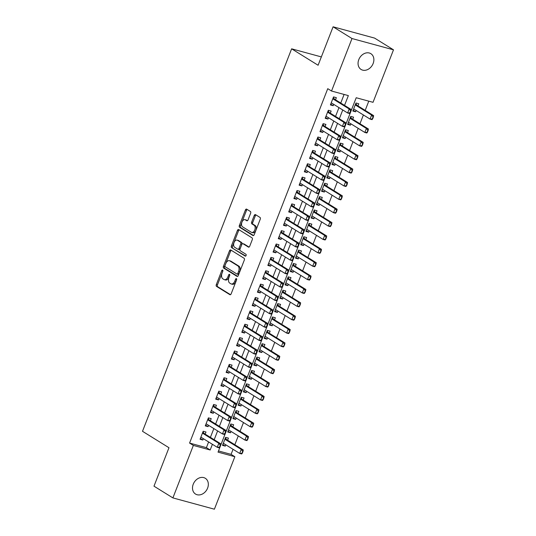 <?xml version="1.0" encoding="UTF-8"?>
<svg xmlns="http://www.w3.org/2000/svg" width="536" height="536" viewBox="0 0 536 536"><rect width="100%" height="100%" fill="white"/><g stroke="black" fill="none" stroke-linecap="round" stroke-linejoin="round"><path stroke-width="0.8" d="M222.621 270.077A0.998 0.596 -74.8 0 0 222.52 270.037A0.998 0.596 -74.8 0 0 221.743 270.673L216.303 284.623A1.42 0.851 -74.8 0 0 216.531 286.398L229.897 294.686A1.42 0.851 -74.8 0 0 230.031 294.746A1.42 0.851 -74.8 0 0 231.15 293.835L236.59 279.893A0.998 0.596 -74.8 0 0 236.423 278.646A0.998 0.596 -74.8 0 0 236.329 278.606A0.998 0.596 -74.8 0 0 235.545 279.243L234.842 281.052A4.556 2.72 -74.8 0 1 231.271 283.966A4.556 2.72 -74.8 0 1 230.828 283.779L229.716 283.082A4.556 2.72 -74.8 0 1 228.979 277.407L229.683 275.605A0.998 0.596 -74.8 0 0 229.522 274.365A0.998 0.596 -74.8 0 0 229.428 274.325A0.998 0.596 -74.8 0 0 228.644 274.961L227.941 276.764A4.556 2.72 -74.8 0 1 224.37 279.685A4.556 2.72 -74.8 0 1 223.927 279.49L222.815 278.8A4.556 2.72 -74.8 0 1 222.078 273.125L222.782 271.323A0.998 0.596 -74.8 0 0 222.621 270.077M222.875 270.941A0.998 0.596 -74.8 0 0 222.862 270.981L217.422 284.931A1.42 0.851 -74.8 0 0 217.656 286.7L230.5 294.673M236.684 279.511A0.998 0.596 -74.8 0 0 236.671 279.551L235.967 281.353L234.842 281.052M229.783 275.229A0.998 0.596 -74.8 0 0 229.763 275.263L229.06 277.072L227.941 276.764M373.143 63.516A9.28 7.323 -58.2 0 1 361.076 69.452A9.28 7.323 -58.2 0 1 358.792 59.61A9.28 7.323 -58.2 0 1 370.858 53.68A9.28 7.323 -58.2 0 1 373.143 63.516M207.6 488.122A9.28 7.323 -58.2 0 1 195.526 494.051A9.28 7.323 -58.2 0 1 193.241 484.216A9.28 7.323 -58.2 0 1 205.315 478.286A9.28 7.323 -58.2 0 1 207.6 488.122M250.634 213.248A1.42 0.851 -74.8 0 0 250.399 211.472L246.654 209.147A1.42 0.851 -74.8 0 0 246.513 209.087A1.42 0.851 -74.8 0 0 245.401 209.998L239.358 225.489A1.42 0.851 -74.8 0 0 239.592 227.257L252.952 235.552A1.42 0.851 -74.8 0 0 253.093 235.612A1.42 0.851 -74.8 0 0 254.205 234.701L260.248 219.211A1.42 0.851 -74.8 0 0 260.014 217.435L255.484 214.628A1.42 0.851 -74.8 0 0 255.35 214.568A1.42 0.851 -74.8 0 0 254.232 215.479L251.645 222.105A1.42 0.851 -74.8 0 0 251.88 223.881L254.124 225.274A3.806 2.278 -74.8 0 1 254.855 229.703A3.806 2.278 -74.8 0 1 251.753 232.457A3.806 2.278 -74.8 0 1 251.384 232.296L242.587 226.842A3.806 2.278 -74.8 0 1 241.857 222.406A3.806 2.278 -74.8 0 1 244.959 219.653A3.806 2.278 -74.8 0 1 245.327 219.814L246.795 220.725A1.42 0.851 -74.8 0 0 246.929 220.785A1.42 0.851 -74.8 0 0 248.047 219.874L250.634 213.248M172.894 497.904L153.986 486.172L168.974 447.728L142.502 431.299L291.624 48.823L318.096 65.251L333.091 26.8L351.998 38.532L393.498 49.828L373.029 102.316L356.206 97.74L218.031 452.129L234.855 456.712L214.393 509.2L172.894 497.904L193.355 445.416L210.179 449.992L212.403 444.297M344.541 105.384L348.353 95.602L331.529 91.026L327.751 88.674L189.577 443.071L193.355 445.416M331.529 91.026L351.998 38.532M230.735 249.97A1.42 0.851 -74.8 0 0 230.594 249.91A1.42 0.851 -74.8 0 0 229.482 250.821L223.445 266.312A1.42 0.851 -74.8 0 0 223.673 268.087L237.033 276.375A1.42 0.851 -74.8 0 0 237.173 276.435A1.42 0.851 -74.8 0 0 238.292 275.524L244.329 260.034A1.42 0.851 -74.8 0 0 244.094 258.265L230.735 249.97M231.398 245.897L237.441 230.406A1.42 0.851 -74.8 0 1 238.554 229.495A1.42 0.851 -74.8 0 1 238.694 229.555L252.054 237.85A1.42 0.851 -74.8 0 1 252.289 239.625L249.702 246.252A1.42 0.851 -74.8 0 1 248.583 247.163A1.42 0.851 -74.8 0 1 248.449 247.103L243.029 243.739A1.42 0.851 -74.8 0 0 242.888 243.679A1.42 0.851 -74.8 0 0 241.776 244.59L240.061 248.992A1.42 0.851 -74.8 0 0 240.289 250.761L245.93 254.265A0.998 0.596 -74.8 0 1 246.125 255.424A0.998 0.596 -74.8 0 1 245.314 256.148A0.998 0.596 -74.8 0 1 245.213 256.101L231.632 247.672A1.42 0.851 -74.8 0 1 231.398 245.897L232.524 246.205L238.56 230.715L237.441 230.406M356.159 110.47L355.643 111.796L353.144 110.249M357.948 105.894L358.772 103.776L355.964 103.013L352.835 111.039L355.643 111.796M350.946 123.843L350.43 125.169L347.931 123.622M352.728 119.267L353.559 117.15L350.752 116.386L347.623 124.412L350.43 125.169M345.733 137.216L345.211 138.543L342.718 136.995M347.516 132.64L348.34 130.523L345.539 129.759L342.41 137.786L345.211 138.543M340.521 150.589L339.998 151.916L337.506 150.368M342.303 146.013L343.127 143.896L340.327 143.132L337.198 151.159L339.998 151.916M335.302 163.962L334.786 165.296L332.286 163.741M337.09 159.386L337.915 157.269L335.107 156.505L331.985 164.532L334.786 165.296M330.089 177.336L329.573 178.669L327.074 177.115M331.878 172.76L332.702 170.642L329.895 169.879L326.766 177.905L329.573 178.669M324.876 190.709L324.36 192.042L321.861 190.488M326.659 186.133L327.489 184.016L324.682 183.252L321.553 191.278L324.36 192.042M319.664 204.082L319.141 205.415L316.649 203.861M321.446 199.506L322.27 197.389L319.469 196.625L316.341 204.651L319.141 205.415M314.451 217.455L313.929 218.789L311.429 217.234M316.233 212.879L317.057 210.762L314.257 209.998L311.128 218.025L313.929 218.789M309.232 230.828L308.716 232.162L306.217 230.607M311.021 226.252L311.845 224.135L309.038 223.371L305.909 231.398L308.716 232.162M304.019 244.202L303.503 245.535L301.004 243.981M305.808 239.625L306.632 237.508L303.825 236.745L300.696 244.771L303.503 245.535M298.807 257.575L298.291 258.908L295.792 257.354M300.589 252.999L301.413 250.882L298.612 250.118L295.483 258.144L298.291 258.908M293.594 270.948L293.071 272.281L290.579 270.727M295.376 266.372L296.2 264.255L293.4 263.491L290.271 271.518L293.071 272.281M288.375 284.321L287.859 285.655L285.36 284.1M290.164 279.745L290.988 277.628L288.187 276.864L285.058 284.891L287.859 285.655M283.162 297.694L282.646 299.028L280.147 297.473M284.951 293.118L285.775 291.001L282.968 290.237L279.839 298.264L282.646 299.028M277.95 311.068L277.434 312.401L274.935 310.846M279.732 306.492L280.562 304.374L277.755 303.611L274.626 311.637L277.434 312.401M272.737 324.441L272.214 325.774L269.722 324.22M274.519 319.865L275.343 317.748L272.543 316.984L269.414 325.01L272.214 325.774M267.524 337.814L267.002 339.147L264.503 337.593M269.307 333.238L270.131 331.121L267.33 330.357L264.201 338.384L267.002 339.147M262.305 351.187L261.789 352.521L259.29 350.966M264.094 346.611L264.918 344.494L262.111 343.73L258.982 351.757L261.789 352.521M257.092 364.56L256.577 365.894L254.077 364.339M258.881 359.984L259.705 357.867L256.898 357.103L253.769 365.13L256.577 365.894M251.88 377.934L251.364 379.267L248.865 377.719M253.662 373.358L254.493 371.24L251.685 370.477L248.557 378.503L251.364 379.267M246.667 391.307L246.145 392.64L243.652 391.092M248.449 386.731L249.274 384.613L246.473 383.85L243.344 391.876L246.145 392.64M241.455 404.68L240.932 406.013L238.433 404.466M243.237 400.104L244.061 397.987L241.26 397.223L238.131 405.25L240.932 406.013M236.235 418.053L235.719 419.387L233.22 417.839M238.024 413.477L238.848 411.36L236.041 410.596L232.912 418.623L235.719 419.387M231.023 431.426L230.507 432.76L228.008 431.212M232.812 426.85L233.636 424.733L230.828 423.969L227.7 431.996L230.507 432.76M205.161 434.12L205.985 432.003L203.184 431.239L200.055 439.265L202.856 440.029L203.379 438.696M210.373 420.747L211.204 418.629L208.397 417.866L205.268 425.892L208.075 426.656L208.591 425.323M215.593 407.373L216.417 405.256L213.609 404.492L210.481 412.519L213.288 413.283L213.804 411.95M220.805 394L221.629 391.883L218.822 391.119L215.7 399.146L218.5 399.91L219.016 398.576M226.018 380.627L226.842 378.51L224.041 377.746L220.912 385.773L223.713 386.536L224.236 385.203M231.23 367.254L232.055 365.137L229.254 364.373L226.125 372.399L228.926 373.163L229.448 371.83M236.443 353.881L237.274 351.763L234.466 351L231.338 359.026L234.145 359.79L234.661 358.457M241.662 340.507L242.486 338.39L239.679 337.626L236.55 345.653L239.358 346.417L239.873 345.084M246.875 327.134L247.699 325.017L244.898 324.253L241.77 332.28L244.57 333.044L245.086 331.71M252.088 313.761L252.912 311.644L250.111 310.88L246.982 318.907L249.783 319.67L250.305 318.337M257.3 300.388L258.124 298.271L255.324 297.507L252.195 305.533L255.002 306.297L255.518 304.964M262.519 287.015L263.344 284.897L260.536 284.134L257.407 292.16L260.215 292.924L260.731 291.591M267.732 273.641L268.556 271.524L265.749 270.76L262.62 278.787L265.427 279.551L265.943 278.218M272.945 260.268L273.769 258.151L270.968 257.387L267.839 265.414L270.64 266.178L271.162 264.844M278.157 246.895L278.981 244.778L276.181 244.014L273.052 252.041L275.852 252.804L276.375 251.471M283.37 233.522L284.201 231.405L281.393 230.641L278.264 238.667L281.072 239.425L281.588 238.098M288.589 220.149L289.413 218.031L286.606 217.268L283.477 225.294L286.284 226.051L286.8 224.725M293.802 206.775L294.626 204.658L291.819 203.894L288.696 211.921L291.497 212.678L292.013 211.352M299.014 193.402L299.838 191.285L297.038 190.521L293.909 198.548L296.71 199.305L297.232 197.978M304.227 180.029L305.051 177.912L302.25 177.148L299.122 185.175L301.922 185.932L302.445 184.605M309.446 166.656L310.27 164.539L307.463 163.775L304.334 171.795L307.141 172.559L307.657 171.232M314.659 153.283L315.483 151.165L312.676 150.402L309.547 158.422L312.354 159.185L312.87 157.859M319.871 139.909L320.695 137.792L317.895 137.028L314.766 145.048L317.567 145.812L318.089 144.486M325.084 126.536L325.908 124.419L323.108 123.655L319.979 131.675L322.779 132.439L323.302 131.112M330.297 113.163L331.127 111.046L328.32 110.282L325.191 118.302L327.999 119.066L328.514 117.739M189.577 443.071L206.4 447.647L208.625 441.952M210.407 437.376L213.837 428.579M215.619 424.003L219.05 415.206M220.832 410.63L224.262 401.833M226.051 397.256L229.475 388.459M231.264 383.883L234.694 375.086M236.477 370.51L239.907 361.713M241.689 357.137L245.12 348.34M246.902 343.764L250.332 334.966M252.121 330.39L255.545 321.593M257.334 317.017L260.764 308.22M262.546 303.644L265.977 294.847M267.759 290.271L271.189 281.474M272.978 276.891L276.402 268.101M278.191 263.518L281.621 254.727M283.403 250.145L286.834 241.354M288.616 236.771L292.046 227.981M293.829 223.398L297.259 214.608M299.048 210.025L302.471 201.235M304.26 196.652L307.691 187.861M309.473 183.279L312.903 174.488M314.686 169.905L318.116 161.115M319.898 156.532L323.329 147.742M325.118 143.159L328.541 134.369M330.33 129.786L333.76 120.995M335.543 116.413L338.973 107.622M340.755 103.039L344.105 94.443M335.516 99.79L336.34 97.673L333.533 96.909L330.404 104.929L333.211 105.693L333.727 104.366M218.5 450.943L231.076 454.361L233.053 449.295M234.835 444.719L238.265 435.922M240.048 431.346L243.478 422.549M245.267 417.973L248.691 409.176M250.48 404.6L253.91 395.803M255.692 391.226L259.123 382.429M260.905 377.853L264.335 369.056M266.124 364.48L269.548 355.683M271.337 351.107L274.767 342.31M276.549 337.734L279.98 328.937M281.762 324.36L285.192 315.563M286.974 310.987L290.405 302.19M292.194 297.614L295.617 288.817M297.406 284.241L300.837 275.444M302.619 270.868L306.049 262.07M307.832 257.494L311.262 248.697M313.044 244.121L316.475 235.324M318.263 230.748L321.687 221.951M323.476 217.375L326.906 208.578M328.689 204.002L332.119 195.205M333.901 190.628L337.332 181.831M339.12 177.255L342.544 168.458M344.333 163.875L347.763 155.085M349.546 150.502L352.976 141.712M354.758 137.129L358.189 128.339M359.971 123.756L363.401 114.965M365.19 110.383L368.781 101.163M227.592 440.224L228.416 438.106L225.616 437.343L222.487 445.369L225.294 446.133L225.81 444.8M321.345 56.91L291.624 48.823M333.091 26.8L374.59 38.096L393.498 49.828M231.076 454.361L234.855 456.712M214.186 439.721L217.616 430.924M219.405 426.348L222.829 417.551M224.618 412.975L228.048 404.178M229.83 399.601L233.261 390.804M235.043 386.228L238.473 377.431M240.255 372.855L243.686 364.058M245.475 359.482L248.898 350.685M250.687 346.109L254.118 337.312M255.9 332.735L259.33 323.938M261.112 319.362L264.543 310.565M266.332 305.989L269.755 297.192M271.544 292.616L274.975 283.819M276.757 279.243L280.187 270.445M281.97 265.869L285.4 257.072M287.182 252.496L290.613 243.699M292.401 239.123L295.825 230.326M297.614 225.75L301.044 216.953M302.827 212.377L306.257 203.58M308.039 199.003L311.47 190.206M313.252 185.63L316.682 176.833M318.471 172.257L321.895 163.46M323.684 158.884L327.114 150.087M328.896 145.511L332.327 136.714M334.109 132.137L337.539 123.34M339.328 118.758L342.752 109.967M206.4 447.647L210.179 449.992M225.294 446.133L222.795 444.585M202.856 440.029L200.364 438.475M208.075 426.656L205.576 425.102M213.288 413.283L210.789 411.728M218.5 399.91L216.001 398.355M223.713 386.536L221.221 384.982M228.926 373.163L226.433 371.609M234.145 359.79L231.646 358.236M239.358 346.417L236.858 344.862M244.57 333.044L242.071 331.489M249.783 319.67L247.29 318.116M255.002 306.297L252.503 304.743M260.215 292.924L257.716 291.37M265.427 279.551L262.928 277.996M270.64 266.178L268.141 264.623M275.852 252.804L273.36 251.25M281.072 239.425L278.573 237.877M286.284 226.051L283.785 224.504M291.497 212.678L288.998 211.13M296.71 199.305L294.217 197.757M301.922 185.932L299.43 184.384M307.141 172.559L304.642 171.011M312.354 159.185L309.855 157.638M317.567 145.812L315.067 144.264M322.779 132.439L320.287 130.891M327.999 119.066L325.499 117.518M333.211 105.693L330.712 104.145M224.37 279.685L225.489 279.993A4.556 2.72 -74.8 0 0 229.06 277.072M231.271 283.966L232.396 284.274A4.556 2.72 -74.8 0 0 235.967 281.353M231.25 250.292A1.42 0.851 -74.8 0 0 230.601 251.129L224.564 266.62A1.42 0.851 -74.8 0 0 224.792 268.389L237.642 276.362M225.046 265.514A0.998 0.596 -74.8 0 0 225.207 266.754L236.932 274.03A0.998 0.596 -74.8 0 0 237.033 274.077A0.998 0.596 -74.8 0 0 237.81 273.434L238.554 271.531A4.556 2.72 -74.8 0 0 237.817 265.856L229.797 260.885A4.556 2.72 -74.8 0 0 229.354 260.69A4.556 2.72 -74.8 0 0 225.783 263.612L225.046 265.514M237.133 274.084L238.058 274.338A0.998 0.596 -74.8 0 0 238.151 274.378A0.998 0.596 -74.8 0 0 238.935 273.742L237.81 273.434M229.354 260.69L230.48 260.992A4.556 2.72 -74.8 0 1 230.922 261.186L238.935 266.164A4.556 2.72 -74.8 0 1 239.679 271.839L238.935 273.742M239.21 229.877A1.42 0.851 -74.8 0 0 238.56 230.715M249.052 247.089L244.148 244.048A1.42 0.851 -74.8 0 0 244.014 243.987A1.42 0.851 -74.8 0 0 243.86 243.967M245.729 256.034L231.632 247.672M237.408 240.249A3.806 2.278 -74.8 0 0 237.033 240.088A3.806 2.278 -74.8 0 0 233.937 242.841A3.806 2.278 -74.8 0 0 234.668 247.277L237.77 249.2A1.42 0.851 -74.8 0 0 237.904 249.26A1.42 0.851 -74.8 0 0 239.023 248.349L240.738 243.947A1.42 0.851 -74.8 0 0 240.503 242.172L237.408 240.249L238.527 240.557A3.806 2.278 -74.8 0 0 238.158 240.396L237.033 240.088M238.889 249.501A1.42 0.851 -74.8 0 0 239.029 249.562A1.42 0.851 -74.8 0 0 240.141 248.65L239.023 248.349M238.527 240.557L241.629 242.48A1.42 0.851 -74.8 0 1 241.857 244.255L240.141 248.65M232.524 246.205A1.42 0.851 -74.8 0 0 232.751 247.98M244.959 219.653L246.078 219.961A3.806 2.278 -74.8 0 1 246.446 220.122L247.398 220.711M251.753 232.457L252.878 232.765A3.806 2.278 -74.8 0 0 255.974 230.011A3.806 2.278 -74.8 0 0 255.243 225.582L254.124 225.274M256 214.949A1.42 0.851 -74.8 0 0 255.35 215.787L252.771 222.413A1.42 0.851 -74.8 0 0 252.999 224.189L255.243 225.582M247.17 209.469A1.42 0.851 -74.8 0 0 246.52 210.3L240.483 225.79A1.42 0.851 -74.8 0 0 240.711 227.565L253.555 235.539M242.245 453.349L243.029 451.339L242.694 451.252L241.716 453.972L239.693 453.423L241.26 449.409L243.277 449.959L226.641 439.634A1.447 0.864 105.2 0 1 226.433 439.426L225.408 437.872M242.694 451.252L241.26 449.409L224.879 439.239M223.311 443.252L239.693 453.423L241.91 453.255M223.217 443.486L223.733 443.513M243.029 451.339L243.277 449.959M201.295 437.41L200.786 437.383M219.814 447.245L220.598 445.235L220.263 445.148L219.284 447.862L217.261 447.312L200.879 437.148M202.447 433.135L218.829 443.305L220.845 443.855L220.598 445.235M202.977 431.768L204.002 433.323A1.447 0.864 -74.8 0 0 204.209 433.53L220.845 443.855M219.479 447.151L217.261 447.312L218.829 443.305L220.263 445.148M247.465 439.976L248.242 437.966L247.907 437.878L246.929 440.599L244.912 440.049L246.473 436.036L248.49 436.585L231.854 426.261A1.447 0.864 105.2 0 1 231.646 426.053L230.621 424.499M247.907 437.878L246.473 436.036L230.091 425.865M228.524 429.879L244.912 440.049L247.123 439.882M228.436 430.113L228.946 430.14M248.242 437.966L248.49 436.585M252.677 426.602L253.454 424.592L253.119 424.505L252.141 427.219L250.124 426.669L251.685 422.663L253.709 423.212L237.066 412.888A1.447 0.864 105.2 0 1 236.865 412.68L235.84 411.125M253.119 424.505L251.685 422.663L235.304 412.492M233.743 416.505L250.124 426.669L252.342 426.509M233.649 416.74L234.158 416.767M253.454 424.592L253.709 423.212M257.89 413.229L258.674 411.219L258.332 411.132L257.354 413.846L255.337 413.296L256.905 409.29L258.921 409.839L242.279 399.514A1.447 0.864 105.2 0 1 242.078 399.307L241.053 397.752M258.332 411.132L256.905 409.29L240.517 399.119M238.956 403.132L255.337 413.296L257.555 413.135M238.862 403.367L239.371 403.394M258.674 411.219L258.921 409.839M263.102 399.856L263.886 397.846L263.551 397.759L262.573 400.472L260.55 399.923L262.117 395.916L264.134 396.466L247.498 386.141A1.447 0.864 105.2 0 1 247.29 385.933L246.265 384.379M263.551 397.759L262.117 395.916L245.729 385.746M244.168 389.759L260.55 399.923L262.767 399.762M244.074 389.994L244.584 390.02M263.886 397.846L264.134 396.466M206.514 424.036L206.005 424.01M225.026 433.872L225.81 431.862L225.475 431.768L224.497 434.488L222.48 433.939L206.092 423.775M207.66 419.762L224.041 429.932L226.058 430.482L225.81 431.862M208.189 418.395L209.214 419.949A1.447 0.864 -74.8 0 0 209.422 420.157L226.058 430.482M224.691 433.778L222.48 433.939L224.041 429.932L225.475 431.768M211.727 410.663L211.218 410.636M230.245 420.499L231.023 418.489L230.688 418.395L229.71 421.115L227.693 420.566L211.305 410.402M212.872 406.389L229.254 416.559L231.277 417.108L231.023 418.489M213.408 405.022L214.434 406.576A1.447 0.864 -74.8 0 0 214.635 406.784L231.277 417.108M229.904 420.405L227.693 420.566L229.254 416.559L230.688 418.395M216.939 397.29L216.43 397.263M235.458 407.125L236.242 405.115L235.9 405.022L234.922 407.742L232.905 407.193L216.524 397.029M218.085 393.015L234.466 403.186L236.49 403.735L236.242 405.115M218.621 391.649L219.646 393.203A1.447 0.864 -74.8 0 0 219.847 393.411L236.49 403.735M235.123 407.032L232.905 407.193L234.466 403.186L235.9 405.022M222.152 383.917L221.643 383.89M240.671 393.752L241.455 391.742L241.12 391.649L240.141 394.369L238.118 393.819L221.737 383.655M223.298 379.642L239.686 389.813L241.703 390.362L241.455 391.742M223.834 378.275L224.859 379.83A1.447 0.864 -74.8 0 0 225.066 380.031L241.703 390.362M240.336 393.659L238.118 393.819L239.686 389.813L241.12 391.649M268.315 386.483L269.099 384.473L268.764 384.386L267.786 387.099L265.762 386.55L267.33 382.543L269.347 383.093L252.711 372.768A1.447 0.864 105.2 0 1 252.503 372.56L251.478 371.006M268.764 384.386L267.33 382.543L250.949 372.373M249.381 376.386L265.762 386.55L267.98 386.389M249.294 376.62L249.803 376.647M269.099 384.473L269.347 383.093M227.371 370.543L226.855 370.517M245.883 380.372L246.667 378.369L246.332 378.275L245.354 380.995L243.331 380.446L226.949 370.282M228.517 366.269L244.898 376.433L246.915 376.982L246.667 378.369M229.046 364.902L230.071 366.457A1.447 0.864 -74.8 0 0 230.279 366.658L246.915 376.982M245.548 380.285L243.331 380.446L244.898 376.433L246.332 378.275M273.534 373.11L274.311 371.1L273.976 371.013L272.998 373.726L270.981 373.177L272.543 369.17L274.559 369.719L257.923 359.395A1.447 0.864 105.2 0 1 257.722 359.187L256.69 357.633M273.976 371.013L272.543 369.17L256.161 358.999M254.593 363.013L270.981 373.177L273.192 373.016M254.506 363.247L255.015 363.274M274.311 371.1L274.559 369.719M232.584 357.17L232.075 357.144M251.096 366.999L251.88 364.996L251.545 364.902L250.567 367.622L248.55 367.073L232.162 356.909M233.73 352.896L250.111 363.06L252.128 363.609L251.88 364.996M234.259 351.529L235.284 353.083A1.447 0.864 -74.8 0 0 235.492 353.284L252.128 363.609M250.761 366.912L248.55 367.073L250.111 363.06L251.545 364.902M278.747 359.736L279.531 357.726L279.189 357.639L278.211 360.353L276.194 359.803L277.755 355.797L279.779 356.346L263.136 346.022A1.447 0.864 105.2 0 1 262.935 345.814L261.91 344.259M279.189 357.639L277.755 355.797L261.374 345.626M259.813 349.64L276.194 359.803L278.412 359.643M259.719 349.874L260.228 349.901M279.531 357.726L279.779 356.346M237.796 343.797L237.287 343.77M256.315 353.626L257.092 351.623L256.757 351.529L255.779 354.249L253.763 353.7L237.381 343.536M238.942 339.523L255.324 349.686L257.347 350.236L257.092 351.623M239.478 338.156L240.503 339.71A1.447 0.864 -74.8 0 0 240.704 339.911L257.347 350.236M255.974 353.539L253.763 353.7L255.324 349.686L256.757 351.529M283.959 346.363L284.743 344.353L284.408 344.259L283.423 346.98L281.407 346.43L282.975 342.424L284.991 342.973L268.355 332.648A1.447 0.864 105.2 0 1 268.147 332.441L267.122 330.886M284.408 344.259L282.975 342.424L266.586 332.253M265.025 336.266L281.407 346.43L283.624 346.269M264.931 336.501L265.441 336.528M284.743 344.353L284.991 342.973M243.009 330.424L242.5 330.397M261.528 340.253L262.312 338.25L261.97 338.156L260.992 340.876L258.975 340.327L242.594 330.163M244.155 326.149L260.536 336.313L262.56 336.863L262.312 338.25M244.691 324.783L245.716 326.337A1.447 0.864 -74.8 0 0 245.917 326.538L262.56 336.863M261.193 340.166L258.975 340.327L260.536 336.313L261.97 338.156M289.172 332.99L289.956 330.98L289.621 330.886L288.643 333.606L286.619 333.057L288.187 329.05L290.204 329.6L273.568 319.275A1.447 0.864 105.2 0 1 273.36 319.067L272.335 317.513M289.621 330.886L288.187 329.05L271.806 318.88M270.238 322.893L286.619 333.057L288.837 332.896M270.144 323.128L270.653 323.154M289.956 330.98L290.204 329.6M248.222 317.051L247.712 317.024M266.74 326.88L267.524 324.876L267.189 324.783L266.211 327.503L264.188 326.953L247.806 316.789M249.367 312.776L265.755 322.94L267.772 323.489L267.524 324.876M249.903 311.409L250.928 312.964A1.447 0.864 -74.8 0 0 251.136 313.165L267.772 323.489M266.405 326.793L264.188 326.953L265.755 322.94L267.189 324.783M294.385 319.617L295.169 317.607L294.834 317.513L293.855 320.233L291.839 319.684L293.4 315.677L295.416 316.227L278.78 305.902A1.447 0.864 105.2 0 1 278.573 305.694L277.548 304.14M294.834 317.513L293.4 315.677L277.018 305.507M275.45 309.52L291.839 319.684L294.05 319.523M275.363 309.754L275.873 309.781M295.169 317.607L295.416 316.227M253.441 303.678L252.932 303.651M271.953 313.506L272.737 311.503L272.402 311.409L271.424 314.13L269.4 313.58L253.019 303.416M254.587 299.403L270.968 309.567L272.985 310.116L272.737 311.503M255.116 298.036L256.141 299.591A1.447 0.864 -74.8 0 0 256.349 299.791L272.985 310.116M271.618 313.419L269.4 313.58L270.968 309.567L272.402 311.409M299.604 306.244L300.381 304.234L300.046 304.14L299.068 306.86L297.051 306.311L298.612 302.304L300.636 302.853L283.993 292.529A1.447 0.864 105.2 0 1 283.792 292.321L282.767 290.767M300.046 304.14L298.612 302.304L282.231 292.133M280.663 296.147L297.051 306.311L299.262 306.15M280.576 296.381L281.085 296.408M300.381 304.234L300.636 302.853M258.654 290.304L258.144 290.278M277.172 300.133L277.95 298.13L277.615 298.036L276.636 300.756L274.62 300.207L258.231 290.043M259.799 286.03L276.181 296.194L278.197 296.743L277.95 298.13M260.329 284.663L261.36 286.217A1.447 0.864 -74.8 0 0 261.561 286.418L278.197 296.743M276.831 300.046L274.62 300.207L276.181 296.194L277.615 298.036M304.817 292.864L305.6 290.86L305.259 290.767L304.281 293.487L302.264 292.937L303.825 288.924L305.848 289.474L289.206 279.149A1.447 0.864 105.2 0 1 289.005 278.948L287.979 277.393M305.259 290.767L303.825 288.924L287.443 278.76M285.882 282.774L302.264 292.937L304.481 292.777M285.788 283.008L286.298 283.035M305.6 290.86L305.848 289.474M263.866 276.931L263.357 276.904M282.385 286.76L283.169 284.757L282.827 284.663L281.849 287.383L279.832 286.834L263.451 276.67M265.012 272.656L281.393 282.82L283.417 283.37L283.169 284.757M265.548 271.29L266.573 272.844A1.447 0.864 -74.8 0 0 266.774 273.045L283.417 283.37M282.05 286.673L279.832 286.834L281.393 282.82L282.827 284.663M269.079 263.558L268.57 263.531M287.598 273.387L288.381 271.384L288.046 271.29L287.062 274.01L285.045 273.461L268.663 263.297M270.224 259.283L286.613 269.447L288.629 269.997L288.381 271.384M270.76 257.916L271.786 259.471A1.447 0.864 -74.8 0 0 271.993 259.672L288.629 269.997M287.263 273.3L285.045 273.461L286.613 269.447L288.046 271.29M274.291 250.178L273.782 250.158M292.81 260.014L293.594 258.01L293.259 257.916L292.281 260.637L290.257 260.087L273.876 249.923M275.444 245.91L291.825 256.074L293.842 256.623L293.594 258.01M275.973 244.543L276.998 246.098A1.447 0.864 -74.8 0 0 277.206 246.299L293.842 256.623M292.475 259.927L290.257 260.087L291.825 256.074L293.259 257.916M310.029 279.49L310.813 277.487L310.478 277.393L309.5 280.114L307.476 279.564L309.044 275.551L311.061 276.1L294.425 265.776A1.447 0.864 105.2 0 1 294.217 265.575L293.192 264.02M310.478 277.393L309.044 275.551L292.656 265.387M291.095 269.4L307.476 279.564L309.694 279.403M291.001 269.635L291.51 269.662M310.813 277.487L311.061 276.1M315.242 266.117L316.026 264.114L315.691 264.02L314.712 266.74L312.689 266.191L314.257 262.178L316.274 262.727L299.637 252.402A1.447 0.864 105.2 0 1 299.43 252.201L298.405 250.647M315.691 264.02L314.257 262.178L297.875 252.014M296.308 256.027L312.689 266.191L314.907 266.03M296.214 256.262L296.73 256.288M316.026 264.114L316.274 262.727M320.461 252.744L321.238 250.741L320.903 250.647L319.925 253.367L317.908 252.818L319.469 248.805L321.486 249.354L304.85 239.029A1.447 0.864 105.2 0 1 304.642 238.828L303.617 237.274M320.903 250.647L319.469 248.805L303.088 238.641M301.52 242.654L317.908 252.818L320.119 252.657M301.433 242.888L301.942 242.915M321.238 250.741L321.486 249.354M279.511 236.805L279.001 236.785M298.023 246.64L298.807 244.637L298.472 244.543L297.493 247.264L295.477 246.714L279.089 236.55M280.656 232.537L297.038 242.701L299.055 243.25L298.807 244.637M281.186 231.17L282.211 232.725A1.447 0.864 -74.8 0 0 282.418 232.925L299.055 243.25M297.688 246.553L295.477 246.714L297.038 242.701L298.472 244.543M325.674 239.371L326.451 237.368L326.116 237.274L325.138 239.994L323.121 239.445L324.682 235.431L326.705 235.981L310.063 225.656A1.447 0.864 105.2 0 1 309.862 225.455L308.837 223.901M326.116 237.274L324.682 235.431L308.3 225.267M306.739 229.281L323.121 239.445L325.339 239.284M306.646 229.515L307.155 229.542M326.451 237.368L326.705 235.981M284.723 223.432L284.214 223.412M303.242 233.267L304.019 231.264L303.684 231.17L302.706 233.89L300.689 233.341L284.301 223.177M285.869 219.164L302.25 229.328L304.274 229.877L304.019 231.264M286.405 217.797L287.43 219.351A1.447 0.864 -74.8 0 0 287.631 219.552L304.274 229.877M302.9 233.18L300.689 233.341L302.25 229.328L303.684 231.17M330.886 225.998L331.67 223.994L331.328 223.901L330.35 226.621L328.334 226.071L329.901 222.058L331.918 222.608L315.275 212.283A1.447 0.864 105.2 0 1 315.074 212.082L314.049 210.527M331.328 223.901L329.901 222.058L313.513 211.894M311.952 215.907L328.334 226.071L330.551 225.911M311.858 216.142L312.367 216.169M331.67 223.994L331.918 222.608M289.936 210.058L289.427 210.038M308.455 219.894L309.239 217.891L308.897 217.797L307.919 220.517L305.902 219.968L289.52 209.804M291.082 205.791L307.463 215.954L309.486 216.504L309.239 217.891M291.618 204.424L292.643 205.978A1.447 0.864 -74.8 0 0 292.844 206.179L309.486 216.504M308.12 219.807L305.902 219.968L307.463 215.954L308.897 217.797M336.099 212.625L336.883 210.621L336.548 210.527L335.57 213.248L333.546 212.698L335.114 208.685L337.131 209.234L320.495 198.91A1.447 0.864 105.2 0 1 320.287 198.709L319.262 197.154M336.548 210.527L335.114 208.685L318.726 198.521M317.165 202.534L333.546 212.698L335.764 212.537M317.071 202.769L317.58 202.796M336.883 210.621L337.131 209.234M295.148 196.685L294.639 196.665M313.667 206.521L314.451 204.518L314.116 204.424L313.138 207.144L311.115 206.595L294.733 196.431M296.294 192.417L312.682 202.581L314.699 203.131L314.451 204.518M296.83 191.05L297.855 192.605A1.447 0.864 -74.8 0 0 298.063 192.806L314.699 203.131M313.332 206.434L311.115 206.595L312.682 202.581L314.116 204.424M341.311 199.251L342.095 197.248L341.76 197.154L340.782 199.874L338.759 199.325L340.327 195.312L342.343 195.861L325.707 185.536A1.447 0.864 105.2 0 1 325.499 185.335L324.474 183.781M341.76 197.154L340.327 195.312L323.945 185.148M322.377 189.161L338.759 199.325L340.976 199.164M322.29 189.396L322.799 189.422M342.095 197.248L342.343 195.861M300.368 183.312L299.852 183.292M318.88 193.148L319.664 191.144L319.329 191.05L318.351 193.771L316.327 193.221L299.946 183.057M301.513 179.044L317.895 189.208L319.912 189.757L319.664 191.144M302.043 177.677L303.068 179.232A1.447 0.864 -74.8 0 0 303.276 179.433L319.912 189.757M318.545 193.06L316.327 193.221L317.895 189.208L319.329 191.05M346.531 185.878L347.308 183.875L346.973 183.781L345.995 186.501L343.978 185.952L345.539 181.939L347.562 182.488L330.92 172.163A1.447 0.864 105.2 0 1 330.719 171.962L329.687 170.408M346.973 183.781L345.539 181.939L329.158 171.775M327.59 175.788L343.978 185.952L346.189 185.791M327.503 176.022L328.012 176.049M347.308 183.875L347.562 182.488M305.58 169.939L305.071 169.919M324.099 179.774L324.876 177.771L324.541 177.677L323.563 180.398L321.546 179.848L305.158 169.684M306.726 165.671L323.108 175.835L325.124 176.384L324.876 177.771M307.255 164.304L308.28 165.859A1.447 0.864 -74.8 0 0 308.488 166.06L325.124 176.384M323.757 179.687L321.546 179.848L323.108 175.835L324.541 177.677M351.743 172.505L352.527 170.502L352.185 170.408L351.207 173.128L349.191 172.579L350.752 168.565L352.775 169.115L336.132 158.79A1.447 0.864 105.2 0 1 335.931 158.589L334.906 157.035M352.185 170.408L350.752 168.565L334.37 158.401M332.809 162.415L349.191 172.579L351.408 172.418M332.715 162.649L333.225 162.669M352.527 170.502L352.775 169.115M310.793 156.566L310.284 156.546M329.312 166.401L330.089 164.398L329.754 164.304L328.776 167.024L326.759 166.475L310.377 156.311M311.939 152.298L328.32 162.462L330.344 163.011L330.089 164.398M312.475 150.931L313.5 152.485A1.447 0.864 -74.8 0 0 313.701 152.686L330.344 163.011M328.97 166.314L326.759 166.475L328.32 162.462L329.754 164.304M356.956 159.132L357.74 157.128L357.405 157.035L356.42 159.755L354.403 159.205L355.971 155.192L357.988 155.742L341.352 145.417A1.447 0.864 105.2 0 1 341.144 145.216L340.119 143.661M357.405 157.035L355.971 155.192L339.583 145.028M338.022 149.042L354.403 159.205L356.621 159.045M337.928 149.276L338.437 149.296M357.74 157.128L357.988 155.742M316.005 143.192L315.496 143.172M334.524 153.028L335.308 151.025L334.966 150.931L333.988 153.651L331.972 153.102L315.59 142.938M317.151 138.924L333.539 149.088L335.556 149.638L335.308 151.025M317.687 137.558L318.712 139.112A1.447 0.864 -74.8 0 0 318.913 139.313L335.556 149.638M334.189 152.941L331.972 153.102L333.539 149.088L334.966 150.931M362.168 145.759L362.952 143.755L362.617 143.661L361.639 146.382L359.616 145.832L361.184 141.819L363.2 142.368L346.564 132.044A1.447 0.864 105.2 0 1 346.357 131.843L345.331 130.288M362.617 143.661L361.184 141.819L344.802 131.655M343.234 135.668L359.616 145.832L361.834 145.671M343.141 135.903L343.65 135.923M362.952 143.755L363.2 142.368M367.381 132.385L368.165 130.382L367.83 130.288L366.852 133.008L364.835 132.459L366.396 128.446L368.413 128.995L351.777 118.67A1.447 0.864 105.2 0 1 351.569 118.469L350.544 116.915M367.83 130.288L366.396 128.446L350.015 118.282M348.447 122.295L364.835 132.459L367.046 132.298M348.36 122.53L348.869 122.55M368.165 130.382L368.413 128.995M372.6 119.012L373.378 117.009L373.043 116.915L372.064 119.635L370.048 119.086L371.609 115.073L373.632 115.622L356.989 105.297A1.447 0.864 105.2 0 1 356.788 105.096L355.763 103.542M373.043 116.915L371.609 115.073L355.227 104.909M353.666 108.922L370.048 119.086L372.259 118.925M353.572 109.156L354.082 109.177M373.378 117.009L373.632 115.622M321.218 129.819L320.709 129.799M339.737 139.655L340.521 137.651L340.186 137.558L339.208 140.278L337.184 139.729L320.803 129.565M322.364 125.551L338.752 135.715L340.769 136.265L340.521 137.651M322.9 124.184L323.925 125.739A1.447 0.864 -74.8 0 0 324.133 125.94L340.769 136.265M339.402 139.561L337.184 139.729L338.752 135.715L340.186 137.558M326.437 116.446L325.928 116.426M344.95 126.282L345.733 124.278L345.398 124.184L344.42 126.905L342.397 126.355L326.015 116.191M327.583 112.178L343.965 122.342L345.981 122.891L345.733 124.278M328.112 110.811L329.138 112.366A1.447 0.864 -74.8 0 0 329.345 112.567L345.981 122.891M344.615 126.188L342.397 126.355L343.965 122.342L345.398 124.184M331.65 103.073L331.141 103.053M350.169 112.908L350.946 110.905L350.611 110.811L349.633 113.531L347.616 112.982L331.228 102.818M332.796 98.805L349.177 108.969L351.194 109.518L350.946 110.905M333.325 97.438L334.357 98.986A1.447 0.864 -74.8 0 0 334.558 99.194L351.194 109.518M349.827 112.815L347.616 112.982L349.177 108.969L350.611 110.811M222.862 270.981L221.743 270.673M236.671 279.551L235.545 279.243M229.763 275.263L228.644 274.961M217.656 286.7L216.531 286.398M217.422 284.931L216.303 284.623M224.792 268.389L223.673 268.087M224.564 266.62L223.445 266.312M230.601 251.129L229.482 250.821M239.679 271.839L238.554 271.531M238.935 266.164L237.817 265.856M230.922 261.186L229.797 260.885M244.148 244.048L243.029 243.739M241.857 244.255L240.738 243.947M241.629 242.48L240.503 242.172M246.446 220.122L245.327 219.814M252.999 224.189L251.88 223.881M252.771 222.413L251.645 222.105M255.35 215.787L254.232 215.479M240.711 227.565L239.592 227.257M240.483 225.79L239.358 225.489M246.52 210.3L245.401 209.998M226.433 439.426L224.959 439.024M226.641 439.634L224.906 439.158M202.474 433.055L204.209 433.53M202.528 432.921L204.002 433.323M231.646 426.053L230.172 425.651M231.854 426.261L230.118 425.785M236.865 412.68L235.391 412.278M237.066 412.888L235.338 412.412M242.078 399.307L240.604 398.905M242.279 399.514L240.55 399.039M247.29 385.933L245.816 385.531M247.498 386.141L245.763 385.665M207.687 419.681L209.422 420.157M207.74 419.547L209.214 419.949M212.906 406.308L214.635 406.784M212.953 406.174L214.434 406.576M218.119 392.935L219.847 393.411M218.172 392.801L219.646 393.203M223.331 379.562L225.066 380.031M223.385 379.428L224.859 379.83M252.503 372.56L251.029 372.158M252.711 372.768L250.975 372.292M228.544 366.188L230.279 366.658M228.597 366.055L230.071 366.457M257.722 359.187L256.242 358.785M257.923 359.395L256.195 358.919M233.756 352.815L235.492 353.284M233.81 352.681L235.284 353.083M262.935 345.814L261.461 345.412M263.136 346.022L261.407 345.546M238.976 339.442L240.704 339.911M239.029 339.308L240.503 339.71M268.147 332.441L266.673 332.039M268.355 332.648L266.62 332.173M244.188 326.069L245.917 326.538M244.242 325.935L245.716 326.337M273.36 319.067L271.886 318.665M273.568 319.275L271.832 318.799M249.401 312.696L251.136 313.165M249.454 312.562L250.928 312.964M278.573 305.694L277.099 305.292M278.78 305.902L277.045 305.426M254.613 299.322L256.349 299.791M254.667 299.189L256.141 299.591M283.792 292.321L282.318 291.919M283.993 292.529L282.264 292.053M259.833 285.949L261.561 286.418M259.88 285.815L261.36 286.217M289.005 278.948L287.531 278.546M289.206 279.149L287.477 278.68M265.045 272.576L266.774 273.045M265.099 272.442L266.573 272.844M270.258 259.203L271.993 259.672M270.312 259.069L271.786 259.471M275.471 245.83L277.206 246.299M275.524 245.696L276.998 246.098M294.217 265.575L292.743 265.173M294.425 265.776L292.69 265.307M299.43 252.201L297.956 251.799M299.637 252.402L297.902 251.933M304.642 238.828L303.168 238.426M304.85 239.029L303.121 238.56M280.683 232.457L282.418 232.925M280.737 232.323L282.211 232.725M309.862 225.455L308.388 225.053M310.063 225.656L308.334 225.187M285.902 219.083L287.631 219.552M285.949 218.949L287.43 219.351M315.074 212.082L313.6 211.68M315.275 212.283L313.547 211.814M291.115 205.71L292.844 206.179M291.169 205.576L292.643 205.978M320.287 198.709L318.813 198.307M320.495 198.91L318.759 198.441M296.328 192.337L298.063 192.806M296.381 192.203L297.855 192.605M325.499 185.335L324.025 184.933M325.707 185.536L323.972 185.067M301.54 178.964L303.276 179.433M301.594 178.83L303.068 179.232M330.719 171.962L329.238 171.56M330.92 172.163L329.191 171.694M306.753 165.591L308.488 166.06M306.806 165.457L308.28 165.859M335.931 158.589L334.457 158.187M336.132 158.79L334.404 158.321M311.972 152.217L313.701 152.686M312.026 152.083L313.5 152.485M341.144 145.216L339.67 144.814M341.352 145.417L339.616 144.948M317.185 138.844L318.913 139.313M317.238 138.71L318.712 139.112M346.357 131.843L344.882 131.441M346.564 132.044L344.829 131.575M351.569 118.469L350.095 118.067M351.777 118.67L350.042 118.201M356.788 105.096L355.314 104.694M356.989 105.297L355.261 104.828M322.397 125.471L324.133 125.94M322.451 125.337L323.925 125.739M327.61 112.098L329.345 112.567M327.663 111.964L329.138 112.366M332.829 98.725L334.558 99.194M332.876 98.591L334.357 98.986M238.151 274.378L237.033 274.077M244.014 243.987L242.888 243.679M239.029 249.562L237.904 249.26"/></g></svg>
